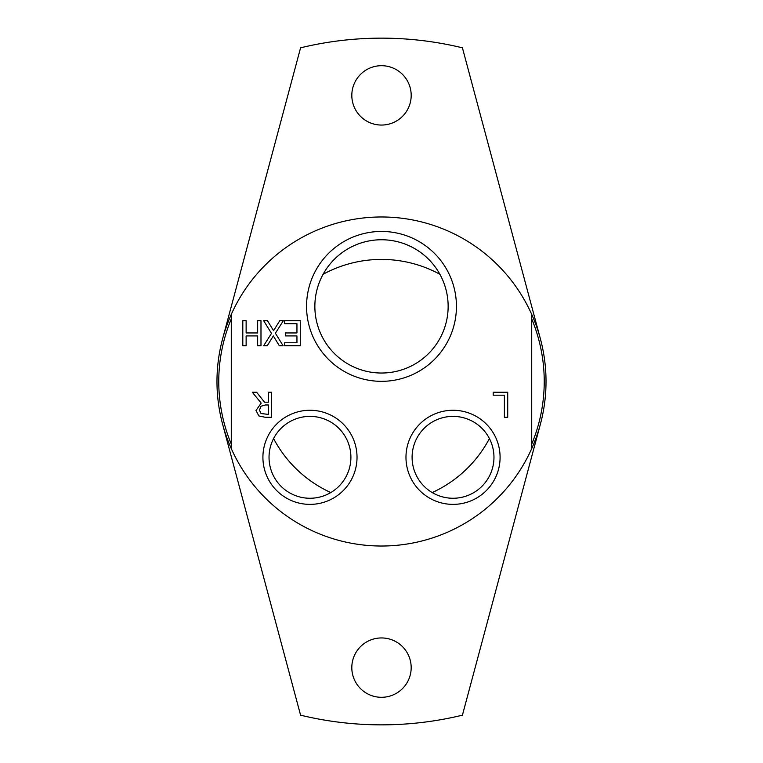 <?xml version="1.0" encoding="UTF-8"?>
<svg xmlns="http://www.w3.org/2000/svg" width="763" height="763" viewBox="0 0 763 763"><rect width="100%" height="100%" fill="white"/><g stroke="black" fill="none" stroke-linecap="round" stroke-linejoin="round"><path stroke-width="1.14" d="M439.889 274.279A122.09 122.09 0 0 0 323.111 274.279M432.201 492.564A122.09 122.09 0 0 0 489.417 438.582M273.583 438.582A122.09 122.09 0 0 0 330.799 492.564M350.904 457.323A40.935 40.935 0 0 1 309.969 498.258A40.935 40.935 0 0 1 269.034 457.323A40.935 40.935 0 0 1 309.969 416.388A40.935 40.935 0 0 1 350.904 457.323M493.966 457.323A40.935 40.935 0 0 1 453.031 498.258A40.935 40.935 0 0 1 412.096 457.323A40.935 40.935 0 0 1 453.031 416.388A40.935 40.935 0 0 1 493.966 457.323M231.284 318.905A162.729 162.729 0 0 0 231.284 444.095M231.284 314.394A164.522 164.522 0 0 0 381.5 546.022A164.522 164.522 0 0 0 531.716 314.394A164.522 164.522 0 0 0 231.284 314.394L231.284 448.606M531.716 444.085A162.729 162.729 0 0 0 531.716 318.915M259.477 410.208L261.06 413.536L268.338 414.385L268.338 404.972L265.419 404.972L260.898 406.269L259.477 410.208M531.716 448.606L531.716 314.394M256.616 392.23L264.523 402.187L268.338 402.187L268.338 392.23L271.666 392.23L271.666 417.266L265.219 417.266L258.848 415.949L256.006 410.465L261.194 403.122L252.295 392.23L256.616 392.23M507.719 392.23L507.719 417.266L504.391 417.266L504.391 395.196L493.213 395.196L493.213 392.23L507.719 392.23M300.279 345.734L284.618 345.734L284.618 342.768L296.95 342.768L296.95 335.911L285.448 335.911L285.448 332.954L296.95 332.954L296.95 323.665L284.618 323.665L284.618 320.698L300.279 320.698L300.279 345.734M267.47 320.698L273.564 330.684L279.763 320.698L283.359 320.698L275.386 333.24L283.111 345.734L279.306 345.734L273.335 335.939L267.25 345.734L263.655 345.734L271.494 333.402L263.655 320.698L267.47 320.698M246.134 320.698L246.134 332.954L257.656 332.954L257.656 320.698L260.984 320.698L260.984 345.734L257.656 345.734L257.656 335.911L246.134 335.911L246.134 345.734L242.806 345.734L242.806 320.698L246.134 320.698M405.973 457.323A47.058 47.058 0 0 0 476.56 498.077A47.058 47.058 0 0 0 476.56 416.569A47.058 47.058 0 0 0 405.973 457.323M262.911 457.323A47.058 47.058 0 0 0 333.498 498.077A47.058 47.058 0 0 0 333.498 416.569A47.058 47.058 0 0 0 262.911 457.323M448.139 306.392A66.639 66.639 0 0 1 381.5 373.031A66.639 66.639 0 0 1 314.861 306.392A66.639 66.639 0 0 1 381.5 239.754A66.639 66.639 0 0 1 448.139 306.392M306.554 306.392A74.946 74.946 0 0 0 418.973 371.295A74.946 74.946 0 0 0 418.973 241.489A74.946 74.946 0 0 0 306.554 306.392M351.81 667.625A29.69 29.69 0 0 1 381.5 637.944A29.69 29.69 0 0 1 411.181 667.625A29.69 29.69 0 0 1 381.5 697.306A29.69 29.69 0 0 1 351.81 667.625M351.819 95.375A29.69 29.69 0 0 1 381.5 65.694A29.69 29.69 0 0 1 411.19 95.375A29.69 29.69 0 0 1 381.5 125.056A29.69 29.69 0 0 1 351.819 95.375M222.586 424.085L300.584 715.179A343.35 343.35 0 0 0 462.416 715.179L540.414 424.085M540.414 338.915L462.416 47.821A343.35 343.35 0 0 0 300.584 47.821L222.586 338.915"/></g></svg>
